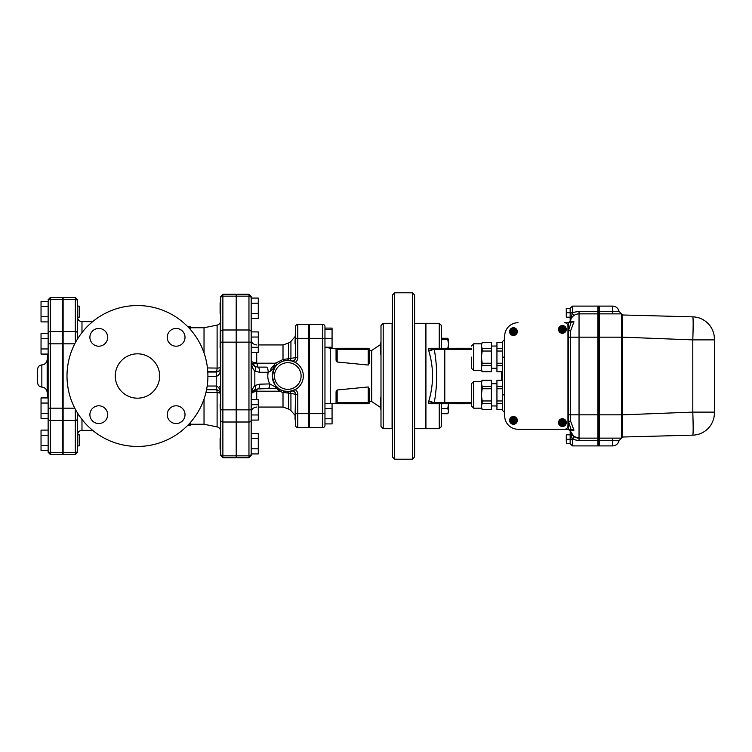 <?xml version="1.0" encoding="UTF-8"?>
<svg xmlns="http://www.w3.org/2000/svg" width="752" height="752" viewBox="0 0 752 752"><rect width="100%" height="100%" fill="white"/><g stroke="black" fill="none" stroke-linecap="round" stroke-linejoin="round"><path stroke-width="1.13" d="M77.541 445.898L79.204 445.898L79.204 434.806L77.541 434.806C77.804 432.109 79.289 430.633 81.977 430.37L81.977 419.428M48.137 338.701L41.04 338.701L41.04 333.578L48.137 333.578L48.137 430.106L41.04 430.106L41.04 450.598L48.137 450.598L48.137 452.3L48.137 450.702A2.218 1.918 0 0 0 50.356 452.619L50.356 420.443A2.218 1.918 180 0 1 48.137 418.526L48.137 450.702M41.04 445.475L48.137 445.475L48.137 435.229L41.04 435.229M77.954 413.722L77.541 418.526A2.218 1.918 180 0 1 75.322 420.443L75.322 454.518L63.121 454.518L63.121 297.482L75.322 297.482L75.322 342.78M48.137 397.93L41.04 397.93L41.04 418.422L48.137 418.422L48.137 413.299L41.04 413.299M48.137 403.053L41.04 403.053M48.137 354.07L41.04 354.07L41.04 338.701M48.137 348.947L41.04 348.947M81.977 332.572L81.977 321.63C79.289 321.367 77.804 319.891 77.541 317.194L79.204 317.194L79.204 306.102L77.541 306.102M48.137 316.771L41.04 316.771L41.04 321.894L48.137 321.894M48.137 301.402L41.04 301.402L41.04 316.771M48.137 306.525L41.04 306.525M63.121 452.619L75.322 452.619A2.218 1.918 180 0 0 77.541 450.702L77.541 418.526M63.121 299.381L75.322 299.381A2.218 1.918 0 0 1 77.541 301.298L77.541 338.926M48.137 333.578L48.137 343.824L50.356 343.824L50.356 331.557A2.218 1.918 180 0 0 48.137 333.474L48.137 301.298A2.218 1.918 180 0 1 50.356 299.381L50.356 297.482L48.137 299.7M50.356 297.482L62.566 297.482L62.566 299.381L50.356 299.381L50.356 331.557L62.566 331.557L62.566 299.381M62.566 331.557L62.566 343.824L50.356 343.824L50.356 408.176L48.137 408.176M62.566 452.619L50.356 452.619L50.356 454.518L62.566 454.518L62.566 343.824M41.849 376L41.849 387.092C44.923 387.468 46.69 389.188 47.16 392.243L47.16 359.757C46.69 362.812 44.923 364.532 41.849 364.908L41.849 376M41.849 364.908C39.283 365.228 37.863 366.713 37.6 369.345L37.6 382.655C37.863 385.287 39.283 386.772 41.849 387.092M502.486 342.555L496.94 342.555L496.94 348.655L502.486 348.655M502.486 351.034L496.94 351.034L496.94 363.244L502.486 363.244M471.419 394.866L471.419 383.764L471.419 405.958L473.638 408.176L473.638 381.546L471.419 383.764M473.638 408.176L481.402 408.176L481.402 381.546L473.638 381.546M482.173 409.511L491.385 409.445L482.173 409.511L481.402 408.176M482.173 380.277L491.385 380.221L482.173 380.277L481.402 383.332L482.173 386.378L491.385 386.378L491.385 388.756L482.173 388.756L482.173 386.378M482.173 388.756L481.402 394.866L482.173 400.966L491.385 400.966L491.385 403.345L482.173 403.345L481.402 406.39L482.173 409.445M491.385 388.756L491.385 400.966M482.173 403.345L482.173 400.966M491.385 403.345L491.385 409.445M491.385 380.277L491.385 386.378M502.486 409.511L496.94 409.511L502.486 409.445M502.486 380.277L496.94 380.277L502.486 380.221M502.486 388.756L496.94 388.756L496.94 386.378L502.486 386.378M502.486 403.345L496.94 403.345L496.94 409.445M496.94 403.345L496.94 400.966L502.486 400.966M496.94 388.756L496.94 400.966M496.94 380.277L496.94 386.378M220.665 404.294L220.11 404.294L220.665 420.095A2.218 1.918 0 0 0 222.883 422.013L222.883 409.84L236.203 409.84L236.203 294.258L222.883 294.258L220.665 296.476L220.665 453.935A2.218 1.918 180 0 0 222.883 455.853L222.883 422.013L236.203 422.013L236.203 457.742L222.883 457.742L222.883 455.853L236.203 455.853M236.203 409.84L236.203 422.013M67.003 376A70.453 70.453 0 0 1 172.678 314.985A70.453 70.453 0 0 1 172.678 437.015A70.453 70.453 0 0 1 67.003 376M115.263 376A22.193 22.193 0 0 1 148.548 356.786A22.193 22.193 0 0 1 148.548 395.214A22.193 22.193 0 0 1 115.263 376M107.658 337.319A8.874 8.874 0 0 1 98.775 346.202A8.874 8.874 0 0 1 89.902 337.319A8.874 8.874 0 0 1 98.775 328.445A8.874 8.874 0 0 1 107.658 337.319M176.137 346.202A8.874 8.874 0 0 1 167.254 337.319A8.874 8.874 0 0 1 176.137 328.445A8.874 8.874 0 0 1 185.011 337.319A8.874 8.874 0 0 1 176.137 346.202M98.775 405.798A8.874 8.874 0 0 1 107.658 414.681A8.874 8.874 0 0 1 98.775 423.555A8.874 8.874 0 0 1 89.902 414.681A8.874 8.874 0 0 1 98.775 405.798M167.254 414.681A8.874 8.874 0 0 1 176.137 405.798A8.874 8.874 0 0 1 185.011 414.681A8.874 8.874 0 0 1 176.137 423.555A8.874 8.874 0 0 1 167.254 414.681M220.665 347.706L220.11 347.706L220.665 296.476M206.001 392.281L217.102 392.525A4.437 0.893 91 0 0 216.595 389.743M207.778 371.676L216.228 371.826A4.437 0.893 91 0 0 217.102 368.085L207.449 367.954M207.909 376.479L216.228 376.479C219.18 375.38 220.656 372.644 220.665 368.273C220.656 370.36 219.18 371.61 216.228 372.024L207.796 372.024M220.665 394.8C220.656 390.138 219.18 387.214 216.228 386.02L207.195 386.02M204.027 399.068L204.027 424.26L217.102 426.882C219.321 427.484 220.515 428.931 220.665 431.234M179.615 422.84L181.777 421.534M190.397 422.492L190.717 423.705L189.739 423.226M220.665 389.31L219.725 386.575M190.717 327.74L190.717 326.669L187.38 326.631M189.297 328.295L190.717 328.295L189.739 328.774M190.397 329.508L190.717 328.295M181.777 330.466L179.615 329.16M190.717 424.26L190.717 425.331L187.38 425.369M189.297 423.705L190.717 423.705M295.564 326.631L295.564 357.67L295.564 343.89L295.01 343.89L295.564 326.631A2.218 2.218 0 0 1 297.783 324.403L308.875 324.403L308.875 427.597L297.783 427.597A2.218 2.218 0 0 1 295.564 425.369L295.564 419.202L295.01 419.202L295.564 394.33L295.564 425.369M251.967 392.939A5.546 2.782 180 0 1 256.723 391.585L257.128 389M275.194 386.876A5.546 1.899 -88.2 0 0 276.492 388.587A5.546 1.899 -88.2 0 1 276.492 388.587A5.546 1.899 -88.2 0 0 276.67 388.568L280.468 389.696L269.78 383.905L259.731 384.187L254.834 385.456C252.399 388.361 251.177 392.018 251.177 396.417C251.177 393.475 252.512 391.2 255.163 389.602A5.546 1.391 65 0 0 255.276 389.574C251.732 390.382 250.811 397.385 251.177 396.407M259.731 384.187A5.546 1.899 88.2 0 1 258.011 388.916L255.276 389.574A5.546 1.391 65 0 0 254.834 385.456L254.834 371.178A5.546 1.589 113.7 0 0 255.163 366.562C252.512 365.143 251.177 363.113 251.177 360.471L251.77 363.207L255.163 366.562L257.842 367.126L256.723 362.821A5.546 2.35 0 0 1 251.177 360.471C251.177 364.776 252.399 368.339 254.834 371.178L259.731 372.296L268.22 372.268A5.546 1.899 -90 0 0 266.321 367.126L257.842 367.126L266.321 367.126M289.069 360.518A3.328 1.861 94.7 0 0 290.93 358.666L290.93 341.417L288.533 343.006L288.533 358.563A3.328 2.209 85.9 0 1 286.691 360.509A15.529 15.529 0 0 0 272.271 376.555A15.529 15.529 0 0 0 287.79 391.529A15.529 15.529 0 0 0 303.319 375.445A15.529 15.529 0 0 0 286.691 360.509A15.529 15.529 0 0 0 272.271 376.555A15.529 15.529 0 0 0 287.79 391.529A15.529 15.529 0 0 0 303.319 375.445A15.529 15.529 0 0 0 286.691 360.509L291.447 360.904A3.328 3.328 0 0 0 295.564 357.67L295.564 343.89L295.564 357.67L283.006 359.522L275.335 363.207L274.32 365.124L271.951 367.126L273.719 366.882M281.333 361.872L283.852 360.979A3.328 0.526 75.3 0 1 283.006 359.522L283.006 344.933L258.284 344.933M283.852 360.979L284.472 360.828M258.284 407.067L283.006 407.067L283.006 392.478L290.93 393.334A3.328 1.861 85.3 0 0 289.069 391.482L283.852 391.021L280.797 389.865A3.328 0.818 116.8 0 0 279.302 391.209L283.006 392.478A3.328 0.526 104.7 0 1 283.852 391.021M297.783 427.597L297.783 394.33A5.546 5.546 0 0 0 295.207 389.649L289.069 391.482M286.691 391.491A3.328 2.209 94.1 0 1 288.533 393.437L288.533 408.994L290.93 410.583L290.93 393.334L295.564 394.33L295.564 408.11L295.564 394.33A3.328 3.328 0 0 0 291.447 391.096A3.328 3.328 0 0 1 295.564 394.33L297.783 394.33M277.121 388.634L279.302 391.209L256.827 391.209A5.546 2.51 -154.7 0 0 253.65 390.655M277.535 364.335A3.328 0.949 48.7 0 1 275.335 363.207L256.827 363.207A5.546 2.115 -24.3 0 1 251.77 363.207M251.243 361.392L251.177 360.471L251.243 361.392M257.842 388.897A5.546 1.899 88.2 0 0 258.011 388.916L268.06 388.596A5.546 1.899 88.2 0 1 268.05 388.596A5.546 1.899 88.2 0 0 269.78 383.905C267.862 380.268 267.345 376.385 268.22 372.268L270.673 371.018L276.698 365.124A3.328 1.908 44.4 0 1 274.32 365.124M273.549 366.929L276.698 365.124L271.951 367.126A5.546 1.335 -90 0 0 270.673 371.018M274.969 366.393L275.871 365.848M257.842 367.126A5.546 1.899 90 0 1 259.731 372.296M267.881 388.577A5.546 1.899 88.2 0 0 268.05 388.596L276.492 388.587L280.458 389.696L279.236 388.963M278.748 388.624L275.392 385.353M274.912 384.676L272.271 376.555L274.358 368.207M275.044 367.126L276.698 365.124M297.783 357.67A5.546 5.546 0 0 1 295.207 362.351L291.447 360.904A3.328 3.328 0 0 0 295.564 357.67L297.783 357.67L297.783 324.403M236.758 296.147L236.758 294.258L248.959 294.258L248.959 457.742L236.758 457.742L236.758 296.147L248.959 296.147A2.218 1.918 0 0 1 251.177 298.065L251.177 296.476L251.177 298.065L258.284 298.074L258.284 303.197L251.177 303.197L251.177 298.074L251.177 331.905L258.284 331.914L258.284 352.406L251.177 352.406M236.758 422.013L248.959 422.013A2.218 1.918 0 0 0 251.177 420.095L251.177 433.434L258.284 433.434L258.284 453.926L251.177 453.926L251.177 455.524L251.177 331.905A2.218 1.918 0 0 0 248.959 329.987L236.758 329.987M251.177 303.197L251.177 313.443L258.284 313.443L258.284 303.197M220.665 302.774L220.11 302.774L220.11 313.866L220.665 313.866M251.177 337.037L258.284 337.037M251.177 347.283L258.284 347.283M251.177 420.086L258.284 420.086L258.284 399.594L251.177 399.594M251.177 404.717L258.284 404.717M251.177 414.963L258.284 414.963M258.284 438.557L251.177 438.557L251.177 448.803L258.284 448.803M220.665 438.134L220.11 438.134L220.11 449.226L220.665 449.226M322.74 427.597A2.218 2.218 0 0 0 324.958 425.369L324.958 326.631A2.218 2.218 0 0 0 322.74 324.403L309.429 324.403L309.429 413.656L322.74 413.656L322.74 427.597L309.429 427.597L309.429 413.656M188.78 327.74L204.027 327.74L204.027 352.932M295.564 408.11L295.564 413.656L308.875 413.656M308.875 338.344L295.564 338.344L295.564 343.89M337.169 389.987L368.236 386.96L369.345 388.963L369.345 402.63A1.109 1.109 0 0 1 368.236 403.739A1.109 1.109 0 0 0 369.345 402.63L337.169 402.63L337.169 389.987L336.059 391.773L336.059 402.63A1.109 1.109 0 0 0 337.169 403.739L368.236 403.739L368.236 386.96M368.236 365.04L337.169 362.013L336.059 360.227L336.059 349.37L368.236 349.37L368.236 365.04L369.345 363.037L369.345 349.37L369.345 350.3L371.714 350.413L371.714 401.587L369.345 401.7L369.345 402.63M369.345 349.37L368.236 349.37L368.236 348.261A1.109 1.109 0 0 1 369.345 349.37A1.109 1.109 0 0 0 368.236 348.261A1.109 1.109 0 0 1 369.345 349.37A1.109 1.109 0 0 0 368.236 348.261L337.169 348.261A1.109 1.109 0 0 0 336.059 349.37A1.109 1.109 0 0 1 337.169 348.261L337.169 362.013M383.21 428.706L392.083 428.706L392.083 323.294L383.21 323.294L380.991 325.522L380.991 426.478L383.21 428.706L383.21 323.294M324.958 347.217L332.064 347.217L332.064 328.088L324.958 328.088M324.958 329.47L332.064 329.47M309.429 338.344L332.064 338.344M324.958 423.912L332.064 423.912L332.064 403.41L324.958 403.41M324.958 408.533L332.064 408.533M324.958 418.779L332.064 418.779M332.064 348.59L332.064 347.217M309.429 419.202L308.875 419.202M414.615 428.706L425.707 428.706L425.707 323.294L414.615 323.294M414.615 376L414.615 295.01L412.387 292.791L412.387 459.209L414.615 456.99L414.615 376M394.64 292.791L392.422 295.01L392.422 456.99L394.64 459.209L394.64 292.791L412.387 292.791M439.243 403.739L439.243 428.706L425.923 428.706L425.923 323.294L439.243 323.294L439.243 348.261L428.48 348.796L428.8 350.902C433.772 367.653 433.772 384.385 428.8 401.098L428.48 403.204L435.305 403.739L431.14 403.739M568.503 337.169L570.345 337.169L570.608 330.861L573.973 321.809L568.503 322.74L568.503 414.831L570.345 414.831L570.608 421.139L573.973 430.191L570.345 431.028A8.874 8.874 0 0 0 579.04 438.134L597.906 438.134L597.906 311.281L579.04 311.281L572.385 312.597L572.385 306.102L570.166 308.32L570.166 321.508L570.166 313.781M570.176 430.182L572.234 439.243L579.04 440.719L579.04 313.866A8.874 8.874 0 0 0 573.936 315.483L572.234 313.067L570.166 322.74A8.874 8.874 0 0 1 579.04 313.866L597.906 313.866M572.827 435.596A8.874 8.874 0 0 1 571.962 434.609M568.174 429.26L570.345 431.028A8.874 8.874 0 0 0 579.04 438.134L573.936 436.517L570.345 431.028A8.874 8.874 0 0 1 570.176 429.683M570.166 313.274L572.385 312.597L570.166 312.653M570.166 317.194L566.284 317.194L566.284 308.32L570.166 308.32L572.385 306.102L597.906 306.102L597.906 311.281M574.199 436.696L572.385 439.403L572.385 445.898L597.906 445.898L597.906 438.134M570.166 430.501L570.166 439.243L566.679 439.243L566.284 441.462L566.284 434.806L566.679 439.243M566.679 443.68L566.284 441.462L566.679 443.68L570.166 443.68L572.385 445.898L570.166 443.68L570.166 439.243L572.234 439.243L573.936 436.517M568.503 322.74L564.62 322.74A3.328 3.328 0 0 1 567.948 326.077L567.948 425.923A3.328 3.328 0 0 1 564.62 429.26L518.015 429.26L570.956 429.26L573.973 430.191M471.419 402.63L434.252 402.63L428.48 403.204M568.503 414.831L568.503 429.26M570.166 322.711L570.166 322.74A8.874 8.874 0 0 1 570.345 320.972L573.973 321.809M518.015 429.26A13.31 13.31 0 0 1 504.705 415.941L504.705 336.059A13.31 13.31 0 0 1 518.015 322.74M428.48 348.796L434.252 349.37C437.448 367.145 437.448 384.892 434.252 402.63A1.109 1.053 90 0 0 435.305 403.739L471.419 403.739M471.419 348.261L431.14 348.261M435.305 348.261A1.109 1.053 90 0 0 434.252 349.37L471.419 349.37M447.769 339.669L448.559 339.669L448.559 344.106L447.769 339.669L441.462 339.669L441.462 348.261L441.462 325.522L441.462 338.287L447.769 338.287L448.38 339.669M448.559 403.739L448.559 412.331L447.769 413.713L441.462 413.713L441.462 426.478L441.462 403.739L441.462 408.58L447.769 408.58L448.559 403.457M504.705 415.941L504.705 336.059M558.51 329.404A3.882 3.882 0 0 1 564.338 326.039A3.882 3.882 0 0 1 564.338 332.76A3.882 3.882 0 0 1 558.51 329.404M559.46 329.404A2.942 2.942 0 0 1 563.868 326.857A2.942 2.942 0 0 1 563.868 331.952A2.942 2.942 0 0 1 559.46 329.404M564.517 327.975A2.547 2.547 0 0 0 559.845 329.404A2.547 2.547 0 0 0 563.145 331.839A2.547 2.547 0 0 0 564.517 327.975A2.547 2.547 0 0 0 559.845 329.404A2.547 2.547 0 0 0 563.145 331.839A2.547 2.547 0 0 0 564.517 327.975M561.199 328.596L561.594 328.201L562.402 329.009L563.201 328.201L563.596 328.596L562.787 329.404L563.596 330.203L563.201 330.598L562.402 329.79L561.594 330.598L561.199 330.203L562.007 329.404L561.199 328.596A1.438 1.438 0 0 1 563.596 328.596A1.438 1.438 0 0 1 561.594 330.598A1.438 1.438 0 0 1 561.199 328.596M558.51 422.596A3.882 3.882 0 0 1 564.338 419.24A3.882 3.882 0 0 1 564.338 425.961A3.882 3.882 0 0 1 558.51 422.596M559.46 422.596A2.942 2.942 0 0 1 563.868 420.048A2.942 2.942 0 0 1 563.868 425.143A2.942 2.942 0 0 1 559.46 422.596M564.517 421.176A2.547 2.547 0 0 0 559.845 422.596A2.547 2.547 0 0 0 563.145 425.04A2.547 2.547 0 0 0 564.517 421.176A2.547 2.547 0 0 0 559.845 422.596A2.547 2.547 0 0 0 563.145 425.04A2.547 2.547 0 0 0 564.517 421.176M561.199 421.797L561.594 421.402L562.402 422.21L563.201 421.402L563.596 421.797L562.787 422.596L563.596 423.404L563.201 423.799L562.402 422.991L561.594 423.799L561.199 423.404L562.007 422.596L561.199 421.797A1.438 1.438 0 0 1 563.596 421.797A1.438 1.438 0 0 1 561.594 423.799A1.438 1.438 0 0 1 561.199 421.797M509.583 331.623A3.882 3.882 0 0 1 515.411 328.257A3.882 3.882 0 0 1 515.411 334.978A3.882 3.882 0 0 1 509.583 331.623M510.523 331.623A2.942 2.942 0 0 1 514.932 329.075A2.942 2.942 0 0 1 514.932 334.17A2.942 2.942 0 0 1 510.523 331.623M515.524 330.109A2.547 2.547 0 0 0 510.918 331.623A2.547 2.547 0 0 0 514.265 334.048A2.547 2.547 0 0 0 515.524 330.109A2.547 2.547 0 0 0 510.918 331.623A2.547 2.547 0 0 0 514.265 334.048A2.547 2.547 0 0 0 515.524 330.109M514.321 332.779L513.466 331.923L512.3 332.478L513.155 331.623L512.61 330.457L513.466 331.312L514.631 330.767L513.776 331.623L514.321 332.779A1.438 1.438 0 0 1 512.3 330.767A1.438 1.438 0 0 1 514.631 330.767A1.438 1.438 0 0 1 514.321 332.779M509.583 420.377A3.882 3.882 0 0 1 515.411 417.022A3.882 3.882 0 0 1 515.411 423.743A3.882 3.882 0 0 1 509.583 420.377M510.523 420.377A2.942 2.942 0 0 1 514.932 417.83A2.942 2.942 0 0 1 514.932 422.925A2.942 2.942 0 0 1 510.523 420.377M515.524 418.864A2.547 2.547 0 0 0 510.918 420.377A2.547 2.547 0 0 0 514.265 422.803A2.547 2.547 0 0 0 515.524 418.864A2.547 2.547 0 0 0 510.918 420.377A2.547 2.547 0 0 0 514.265 422.803A2.547 2.547 0 0 0 515.524 418.864M514.321 421.543L513.466 420.688L512.3 421.233L513.155 420.377L512.61 419.221L513.466 420.077L514.631 419.522L513.776 420.377L514.321 421.543A1.438 1.438 0 0 1 512.3 419.522A1.438 1.438 0 0 1 514.631 419.522A1.438 1.438 0 0 1 514.321 421.543M504.705 339.387L502.486 341.605L502.486 410.395L504.705 412.613M502.486 365.622L496.94 365.622L496.94 363.244M502.486 371.779L496.94 371.779L502.486 371.723M496.94 365.622L496.94 371.723M496.94 351.034L496.94 348.655M496.94 342.555L502.486 342.489M491.385 342.555L482.173 342.489L491.385 342.489L491.385 351.034L482.173 351.034L481.402 357.134L482.173 363.244L491.385 363.244L491.385 371.779L482.173 371.779L491.385 371.723M491.385 351.034L491.385 363.244M482.173 363.244L481.402 368.668L481.402 345.61L482.173 348.655L491.385 348.655M491.385 365.622L482.173 365.622M482.173 342.555L481.402 345.61L482.173 342.489M482.173 351.034L482.173 348.655M482.173 371.779L481.402 370.454L481.402 368.668L482.173 371.723M471.419 357.134L471.419 368.236L473.638 370.454L473.638 343.824L471.419 346.042M447.769 348.543L448.559 344.106L448.559 348.261M447.769 413.713L448.559 411.147L447.769 408.58M380.991 342.997L380.437 342.997L380.437 354.089L380.991 354.089M380.991 397.911L380.437 397.911L380.437 409.003L380.991 409.003M570.166 312.757L566.679 312.757L566.679 317.194M566.679 308.32L566.679 312.757M570.166 434.806L566.679 434.806M598.122 313.866L598.122 337.169L570.345 337.169L570.345 414.831L598.122 414.831L598.122 438.134L599.015 438.134L599.015 306.102L598.122 306.102L598.122 313.866L599.015 313.866M598.122 438.134L598.122 445.898L599.015 445.898L599.015 438.134M621.265 313.706L619.037 311.281A6.655 6.655 0 0 0 612.551 306.102L599.231 306.102L599.231 337.169L598.122 337.169L598.122 414.831L599.231 414.831L599.231 438.134L621.425 438.134L621.425 313.866L622.534 314.975L692.799 316.846C693.269 318.209 693.269 325.889 692.799 339.885L714.4 339.885L714.4 339.03L714.4 412.115L714.4 339.885M599.231 313.866L621.425 313.866M692.808 412.312L692.799 339.885L622.534 337.169L599.231 337.169L599.231 414.831L622.534 414.831L622.534 314.975M599.231 438.134L599.231 445.898L612.551 445.898A6.655 6.655 0 0 0 619.037 440.719L612.551 440.719L612.551 445.898M622.534 437.025L622.534 414.831L692.799 412.115C693.269 426.149 693.269 433.829 692.799 435.154A22.193 22.193 0 0 0 713.939 417.473A22.193 22.193 0 0 1 692.799 435.154L622.534 437.025L621.425 438.134M714.315 414.935L713.939 417.473A22.193 22.193 0 0 0 714.4 412.97L714.4 412.115L714.4 412.97A22.193 22.193 0 0 1 714.062 416.824M692.799 412.115L714.4 412.115M692.799 316.846A22.193 22.193 0 0 1 714.4 339.03A22.193 22.193 0 0 0 692.799 316.846M619.037 311.281L599.231 311.281M251.177 318.566L258.284 318.566L258.284 313.443M62.566 420.443L50.356 420.443L50.356 408.176L62.566 408.176M63.121 420.443L75.322 420.443L75.322 409.22M63.121 408.176L74.777 408.176M220.665 409.84L222.883 409.84L222.883 342.16L236.203 342.16M220.665 342.16L222.883 342.16L222.883 294.258M220.665 298.065A2.218 1.918 0 0 1 222.883 296.147L236.203 296.147M220.665 331.905A2.218 1.918 0 0 1 222.883 329.987L236.203 329.987M63.121 331.557L75.322 331.557A2.218 1.918 0 0 1 77.541 333.474M63.121 343.824L74.777 343.824M204.027 327.74L217.102 325.118L217.102 368.085A4.437 0.686 0 0 0 220.665 367.408A4.437 4.418 0 0 1 216.228 371.826L216.228 389.724L206.556 389.724M217.102 426.882L217.102 392.525A4.437 1.438 180 0 1 220.533 393.587M256.723 399.594L256.723 391.585M256.723 362.821L256.723 352.406M287.79 389.31A13.31 13.31 0 0 1 276.266 369.345A13.31 13.31 0 0 1 299.324 369.345A13.31 13.31 0 0 1 287.79 389.31M236.758 342.16L251.177 342.16M236.758 409.84L251.177 409.84M236.758 455.853L248.959 455.853A2.218 1.918 0 0 0 251.177 453.935M322.74 324.403L322.74 413.656L324.958 413.656M330.26 403.41L330.26 348.505L326.951 347.217M337.169 402.63L336.059 402.63A1.109 1.109 0 0 0 337.169 403.739L337.169 402.63M579.04 313.866L579.04 311.281M579.04 440.719L597.906 440.719M570.956 322.74L568.503 330.607L570.608 330.861M428.8 401.098A5.546 2.613 -171.1 0 1 433.359 402.809A1.109 0.921 -90 0 0 434.271 403.739M570.608 421.139L568.503 421.393L570.956 429.26M444.789 348.261L444.789 403.739M434.271 348.261A1.109 0.921 -90 0 0 433.359 349.191A5.546 2.613 -8.9 0 1 428.8 350.902M501.405 380.221L501.405 371.779M502.486 394.866L504.705 394.866M504.705 357.134L502.486 357.134M598.122 440.719L599.015 440.719M598.122 311.281L599.015 311.281M612.551 306.102L612.551 313.866M599.231 440.719L612.551 440.719L612.551 438.134M62.566 445.898L63.121 445.898M62.566 434.806L63.121 434.806M62.566 413.722L63.121 413.722M62.566 402.63L63.121 402.63M62.566 349.37L63.121 349.37M62.566 338.278L63.121 338.278M62.566 317.194L63.121 317.194M62.566 306.102L63.121 306.102M50.356 454.518L48.137 452.3M47.63 354.07A229.67 229.67 0 0 0 47.16 359.757M47.16 392.243A229.67 229.67 0 0 0 47.63 397.93M481.402 381.546L482.173 380.221M496.94 383.764L491.385 383.764M496.94 405.958L491.385 405.958M222.883 457.742L220.665 455.524M75.322 454.518L77.541 452.3M75.322 297.482L77.541 299.7M216.228 389.724C216.689 389.404 217.798 389.987 219.575 391.482L220.665 394.772M188.78 424.26L204.027 424.26M236.203 425.923L236.758 425.923M236.203 326.077L236.758 326.077M256.723 407.067C253.358 407.396 251.506 409.248 251.177 412.613M256.723 344.933C253.358 344.604 251.506 342.752 251.177 339.387M248.959 457.742L251.177 455.524M248.959 294.258L251.177 296.476M236.758 336.614L236.203 336.614M236.758 347.706L236.203 347.706M236.758 404.294L236.203 404.294M236.758 415.386L236.203 415.386M236.758 438.134L236.203 438.134M236.758 449.226L236.203 449.226M81.977 430.37L92.646 430.37M81.977 321.63L92.646 321.63M217.102 325.118C219.321 324.516 220.515 323.069 220.665 320.766M290.93 410.583L295.01 415.292M290.93 341.417L295.01 336.708M336.229 348.778L330.26 348.505M336.229 403.222L332.064 403.41M309.429 332.798L308.875 332.798M309.429 343.89L308.875 343.89M309.429 408.11L308.875 408.11M394.64 459.209L412.387 459.209M288.533 343.006L283.006 344.933M288.533 408.994L283.006 407.067M570.345 320.982L568.174 322.74M439.243 323.294L441.462 325.522M439.243 428.706L441.462 426.478M496.94 346.042L491.385 346.042M496.94 368.236L491.385 368.236M481.402 343.824L473.638 343.824M481.402 370.454L473.638 370.454M448.559 339.669L447.769 338.287M371.714 401.587L380.437 407.368M380.869 409.003L380.991 410.451M371.714 350.413L380.437 344.632M380.869 342.997L380.991 341.549M704.774 320.737L702.246 319.233L704.774 320.737M707.961 323.398L706.382 321.95M711.42 327.91L709.55 325.184M713.244 331.961L712.351 329.724M621.265 438.294L619.037 440.719M236.758 302.774L236.203 302.774M236.758 313.866L236.203 313.866"/></g></svg>
